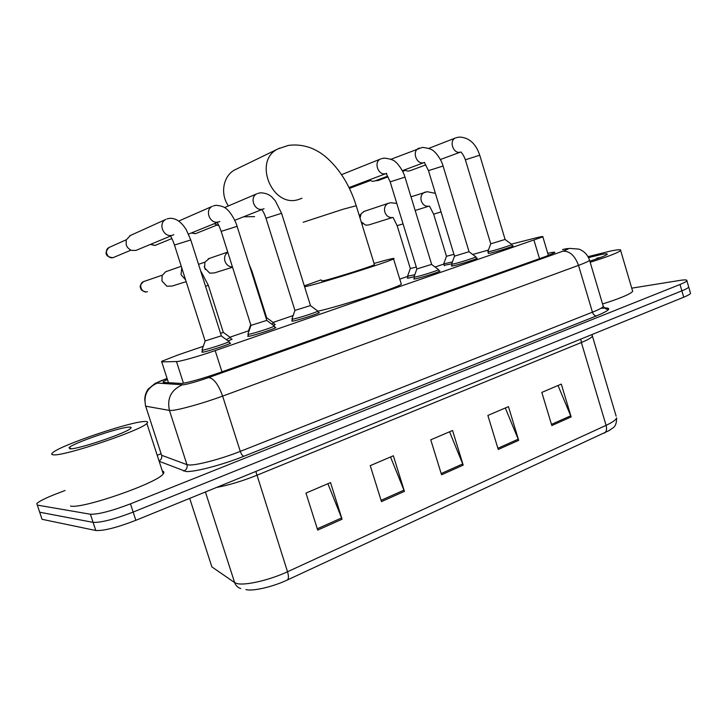 <?xml version="1.0" encoding="UTF-8"?>
<svg xmlns="http://www.w3.org/2000/svg" width="727" height="727" viewBox="0 0 727 727"><rect width="100%" height="100%" fill="white"/><g stroke="black" fill="none" stroke-linecap="round" stroke-linejoin="round"><path stroke-width="1.09" d="M414.09 276.705L409.183 277.978L407.247 278.096L407.983 277.714M451.694 263.874L444.161 265.31M476.33 258.14L477.248 258.239C476.294 259.157 459.718 264.437 453.584 265.773L451.313 265.955L452.067 265.555M512.262 245.79L513.162 245.871C512.299 246.726 496.314 251.806 490.062 253.205L488.326 253.069M318.326 312.456L319.326 312.628C317.89 313.855 298.433 320.116 293.036 321.089L291.645 320.989L292.454 320.562M439.044 270.962L439.98 271.08C438.926 272.062 421.724 277.55 415.726 278.814L413.672 278.923L414.445 278.523M274.833 327.404L275.86 327.595C274.27 328.913 253.923 335.483 248.779 336.337L247.616 336.174L248.443 335.738M229.55 342.971L230.604 343.171C228.841 344.598 207.513 351.514 202.669 352.222L201.733 351.995L202.588 351.55M203.287 346.306L177.861 355.003L161.667 361.337L161.739 361.901L177.942 361.501C186.067 359.892 198.48 356.266 215.183 350.614L542.851 236.857C543.623 236.166 540.87 236.611 534.59 238.211L511.39 244.163M444.297 265.764L443.779 264.055L435.073 267.036M407.529 276.451L399.759 279.113M293.135 315.573L273.098 322.434M248.416 330.867L229.914 337.201M488.453 250.052L472.704 254.477M274.306 324.287L275.279 324.433L273.361 325.332M231.131 339.064L232.122 339.227L228.142 340.945M167.419 379.494L163.121 381.675L163.221 382.393L181.859 383.483C190.074 382.138 202.56 378.558 219.327 372.76L546.05 256.34L554.728 252.642C555.446 251.887 553.129 252.115 547.776 253.332M631.745 288.165L679.518 280.468C684.907 279.622 687.369 279.731 686.897 280.786C686.333 281.631 684.043 282.867 680.018 284.484L130.469 503.856C111.54 511.045 98.181 514.498 90.412 514.234L37.322 505.101L36.75 503.611C39.194 501.221 45.683 497.986 56.224 493.887L65.057 490.507M157.196 455.256L161.112 453.757M686.897 280.786L688.733 287.083C688.178 287.956 685.897 289.21 681.871 290.845L133.159 512.081C114.257 519.323 100.899 522.749 93.092 522.368L39.685 512.208L39.094 510.654M690.359 292.672L688.733 287.083C688.178 287.956 685.897 289.21 681.871 290.845L133.159 512.081C114.257 519.323 100.899 522.749 93.092 522.368L39.685 512.208L37.322 505.101M558.018 385.492L571.158 416.916L561.299 384.092L541.824 392.407L551.82 425.549L571.158 416.916M505.301 407.992L518.687 440.344L508.455 406.647L487.862 415.435L498.249 449.468L518.687 440.344M327.922 483.709L342.072 519.205L330.531 482.592L305.967 493.079L317.699 530.092L342.072 519.205M390.535 456.983L404.43 491.361L393.352 455.774L370.234 465.643L381.484 501.612L404.43 491.361M449.559 431.783L463.199 465.126L452.557 430.502L430.757 439.808L441.562 474.786L463.199 465.126M604.337 433.11C606.491 431.793 607.072 429.203 606.082 425.35C612.37 422.414 615.887 419.933 616.65 417.898C616.432 427.885 613.088 427.249 609.226 430.52L287.256 580.028C272.607 586.943 252.496 591.533 245.853 589.561M690.568 293.372C690.023 294.271 687.742 295.544 683.734 297.198L135.849 520.305C116.974 527.593 103.616 530.992 95.773 530.501L42.048 519.305L39.685 512.208M144.718 421.496C147.672 421.369 148.39 422.023 146.863 423.441C141.356 430.275 64.658 456.211 53.598 454.838C51.481 454.757 51.144 454.075 52.589 452.803C60.259 445.315 130.615 421.515 144.718 421.496M162.33 471.069C164.057 471.487 164.357 472.405 163.23 473.822C158.386 482.646 82.178 509.3 70.528 506.047M69.965 448.85L69.056 447.65C73.154 443.007 120.391 426.976 129.361 427.112C131.269 427.058 131.651 427.521 130.487 428.512C125.989 433.219 77.453 449.568 69.965 448.85M321.498 280.858L324.506 280.513C335.274 277.923 371.988 266.282 374.441 264.692L374.36 264.419M374.051 263.419L387.046 259.839C392.971 258.33 395.134 258.012 393.543 258.903C389.636 261.547 325.332 281.922 307.339 286.193L304.613 286.829M401.095 283.439L401.34 284.23C397.86 287.574 339.082 306.612 317.935 311.192M304.322 285.875L321.189 279.859M236.339 169.146L235.048 169.773C223.234 175.589 219.827 193.827 228.414 205.941M243.563 216.81L254.586 216.628M221.344 335.819L205.132 340.972L174.471 245.054L190.765 239.928L186.33 229.877C181.386 221.808 175.798 217.964 169.573 218.336L167.028 218.909M228.705 341.354L229.096 341.635C227.315 342.99 207.449 349.414 202.933 350.105L202.033 349.914L205.078 341.117M170.709 235.993L135.885 250.442L131.605 250.379L130.069 249.706L127.525 247.471L126.207 244.944L126.18 240.001L130.369 235.493M266.818 320.38L250.951 325.387L221.172 231.368L237.093 226.342C234.83 218.245 228.351 210.039 227.315 209.694C225.097 207.131 221.317 205.668 215.974 205.314L213.356 205.895M274.024 325.823L274.388 326.087C272.779 327.332 253.823 333.448 249.025 334.266L247.916 334.138L250.906 325.523M310.484 305.549L294.935 310.42L265.982 218.236L281.585 213.302L275.333 200.852L272.216 197.371C271.707 197.035 268.663 193.064 260.539 192.809L257.831 193.409M317.554 310.902L317.89 311.147C316.427 312.31 298.306 318.135 293.263 319.062L291.936 318.999L294.889 310.547M218.981 225.87L214.32 223.671M431.647 264.392L416.871 268.945L390.172 181.841L404.966 177.124C403.012 169.591 396.16 162.003 395.888 162.33C394.288 160.185 390.39 158.777 384.183 158.104L381.23 158.759M438.372 269.481L438.635 269.672C437.545 270.608 421.506 275.715 415.917 276.914L413.972 277.042L416.835 269.045M469.06 251.687L454.484 256.158M475.685 256.686L475.921 256.858C474.931 257.731 459.482 262.647 453.757 263.91L451.612 264.101L454.457 256.24M387.627 176.188L374.423 181.123L372.097 181.25L369.189 179.942M505.111 239.437L490.734 243.827L465.371 159.804L479.747 155.205C475.776 143.401 468.915 137.358 459.173 137.067L456.047 137.748M511.644 244.345L511.863 244.508C510.972 245.326 496.059 250.052 490.216 251.378L487.872 251.633L490.707 243.899M425.804 164.902L409.483 170.927L407.347 171.072L404.566 169.873M223.289 332.239L220.599 333.484M186.176 281.64L172.126 286.056L166.919 286.22L161.957 281.022L162.139 275.515L165.729 271.707L166.983 271.271M230.35 337.519L226.297 339.6M266.645 317.572L266.064 317.999M232.54 267.227L214.383 272.925L209.721 273.152L204.605 267.918L204.932 262.111L209.412 258.385M273.561 322.77L271.589 324.024M205.341 269.563L204.278 266.418M249.034 330.903L248.579 330.712L250.715 324.569M416.307 267.063L410.31 268.536L397.16 225.679M392.562 217.491L368.862 224.916L365.69 225.206L361.201 221.826M414.799 274.724L407.529 276.287L410.273 268.617M362.9 223.834L361.592 223.089M360.056 218.109L361.146 213.683L364.445 211.293M359.683 216.919L360.301 215.601M453.957 254.35L446.469 256.286L433.646 214.165L429.475 206.095M452.403 261.911L443.715 263.901L446.442 256.358M588.025 256.658L610.553 251.033C618.159 249.497 621.53 249.334 620.649 250.551C617.923 252.814 607.763 256.722 590.179 262.274M632.39 290.382L632.699 291.4C630.136 294.217 620.086 298.415 602.556 303.977M588.525 257.594L600.793 254.604C605.764 253.614 607.881 253.532 607.154 254.377C605.491 255.713 599.72 257.976 589.851 261.175M600.92 257.34L596.658 258.23L598.366 258.294M599.53 257.867L596.658 258.23M183.458 383.247L176.516 361.655M221.962 371.824L215.183 350.614M168.464 382.747L161.739 361.901M539.507 258.667L534.027 240.373M144.791 400.522C144.637 396.324 145.763 392.516 148.19 389.09L155.178 383.374L167.092 378.485C159.531 381.221 156.278 382.747 157.332 383.065L183.213 384.828C188.775 383.929 197.226 381.511 208.567 377.577L562.707 251.233C569.659 248.661 570.268 247.943 564.534 249.088L562.507 249.552M589.388 259.657L589.606 260.339C588.57 261.347 584.871 263.02 578.519 265.373L222.616 396.106C203.533 403.176 178.524 410.155 171.372 410.464L169.436 410.419L186.966 464.653L188.984 464.98C196.39 465.525 221.435 458.919 240.292 451.376L592.441 312.183C598.73 309.675 602.347 307.766 603.292 306.458L602.992 305.458M604.219 307.921C612.143 307.775 609.562 310.438 596.485 315.891L243.918 456.256C242.564 455.938 241.355 454.311 240.292 451.376L222.616 396.106C218.327 384.338 213.647 378.167 208.567 377.577M564.397 249.107L569.895 248.407L578.965 249.125C584.29 251.215 587.834 254.95 589.606 260.339L603.292 306.458C605.836 309.139 607.227 309.902 607.481 308.739C609.38 308.166 607.218 308.012 600.965 308.266M243.918 456.256C222.644 464.826 194.318 472.25 186.03 471.514L159.149 461.281M90.412 514.234L95.773 530.501M130.469 503.856L135.849 520.305M680.018 284.484L683.734 297.198M182.223 384.874C171.127 389.917 166.865 398.432 169.436 410.419L145.673 406.175L161.603 455.266L186.966 464.653C187.611 467.634 186.548 469.778 183.786 471.114M157.332 383.065C147.227 387.627 143.337 395.334 145.673 406.175L145.409 405.266M161.176 453.948L161.603 455.266C162.185 457.774 161.33 459.673 159.049 460.954M562.707 251.233C569.577 250.797 574.848 255.513 578.519 265.373L592.441 312.183C593.35 314.637 594.695 315.872 596.485 315.891M580.846 339.091L581.355 342.508L256.722 475.331C242.3 481.101 228.869 485.145 216.437 487.49M592.051 335.138L592.341 336.292C591.424 337.791 587.752 339.863 581.355 342.508L606.082 425.35L287.519 571.749C288.819 576.202 288.737 578.965 287.256 580.028M211.075 564.397L211.884 566.906L234.648 582.591L236.857 583.508C244.817 585.844 269.535 580.164 287.519 571.749L255.84 471.441M240.728 588.506C237.738 587.589 235.712 585.617 234.648 582.591L205.414 491.979M591.969 334.565L616.123 416.126M211.884 566.906L189.702 498.377M462.772 463.917L441.18 473.55M403.985 490.125L381.084 500.34M341.617 517.933L317.29 528.783M518.269 439.172L497.877 448.268M570.75 415.78L551.466 424.377M303.204 222.253L343.08 209.249L356.23 205.723M298.815 199.425C272.443 208.713 252.505 160.776 277.996 148.899L279.713 148.081M113.194 257.585L113.348 257.54C107.587 259.521 103.534 250.015 109.068 247.48L109.577 247.253M172.063 235.321C163.348 237.684 157.704 223.144 165.901 219.381L129.67 235.812M190.792 240.028L221.39 335.983M130.978 250.152L113.348 257.54M155.051 245.408L150.607 244.354M218.218 221.999C209.794 224.279 204.36 209.885 212.311 206.323L178.733 221.053M237.129 226.442L266.864 320.525L274.388 326.087M171.863 238.565L155.233 245.362M195.436 233.658L191.546 232.894M262.529 209.212C254.395 211.403 249.152 197.171 256.867 193.791L224.561 207.577M281.613 213.393L310.52 305.685L317.89 311.147M216.564 225.234L195.636 233.612M385.519 173.717C378.176 175.68 373.433 161.957 380.466 159.049L341.608 174.644M404.994 177.197L431.684 264.501M443.07 166.029L428.476 170.618L454.502 256.149M423.496 162.757C416.398 164.656 411.8 151.098 418.616 148.335L419.325 148.063M375.659 180.66L378.031 180.56L375.977 180.541M460.673 152.043L460.1 152.188C453.239 154.024 448.777 140.638 455.384 138.003L428.848 148.344M479.765 155.26L505.138 239.528L511.863 244.508M388.027 176.843L378.031 180.56M147.463 291.672C141.656 293.772 137.821 283.912 143.546 281.603L144.437 281.304M185.621 279.895L181.05 274.706L181.768 267.881M208.331 285.302L205.532 286.238M232.467 267C228.869 266.809 226.361 264.882 224.961 261.22C223.998 257.413 224.934 254.432 227.796 252.251M252.087 271.498L251.442 271.734M403.067 223.889L397.16 225.661L393.08 217.473M392.653 217.473C389.027 217.909 386.419 216.128 384.847 212.12C383.901 208.022 384.992 205.114 388.1 203.378L389.099 203.06M441.035 211.911L433.646 214.147M428.848 206.223C425.34 206.632 422.823 204.869 421.287 200.925C420.36 196.89 421.415 194.027 424.432 192.355L425.34 192.064M548.412 255.477L542.851 236.857M163.357 382.402L163.121 381.675M146.863 423.441L163.23 473.822M71.319 448.786L69.056 447.65M374.441 264.692L356.175 205.559C349.66 184.912 339.345 168.528 325.223 156.396C320.843 153.161 320.298 152.425 312.546 148.626C304.431 145.336 296.325 144.282 288.21 145.464L277.996 148.899L235.048 169.773M301.941 198.244L299.197 199.307M393.543 258.903L401.34 284.23M126.262 239.774L109.068 247.48C103.525 253.341 106.224 257.104 112.867 257.658M174.435 244.954C171.981 237.475 170.9 237.929 170.863 235.73M221.371 335.992L229.096 341.635M229.123 341.626L229.759 343.626M173.808 234.703L172.39 235.294M202.151 350.205L202.797 352.204M150.389 244.445L154.869 245.453M221.144 231.277C217.818 221.953 217.482 224.416 217.518 222.335M274.415 326.069L275.033 328.031M219.818 221.444L218.291 222.062M217.437 222.407L188.52 234.121M248.025 334.402L248.643 336.365M191.301 232.994L195.354 233.685M265.955 218.145C263.02 209.712 262.374 211.657 262.274 209.458M317.908 311.129L318.517 313.055M264.01 208.704L234.73 220.308M292.045 319.244L292.645 321.161M390.154 181.777L386.264 173.608M431.665 264.51L438.635 269.672L439.208 271.48M386.7 173.326L349.024 187.557M414.045 277.232L414.599 279.041M428.457 170.554L424.395 162.566M391.017 159.231L422.369 147.39C428.766 148.081 432.81 149.571 434.501 151.879C435.073 151.888 441.244 159.004 443.052 165.965L469.088 251.778M469.069 251.787L475.921 256.858M475.94 256.849L476.476 258.639M424.604 162.394L402.331 170.709M349.442 188.402L370.188 180.596M451.676 264.274L452.221 266.055M465.353 159.749C462.672 152.497 460.364 152.197 461.036 151.998M511.881 244.499L512.408 246.262M460.482 152.097L440.38 159.522M402.676 171.39L405.366 170.391M487.935 251.787L488.462 253.541M162.275 275.188L143.546 281.603C140.429 284.484 139.475 286.656 140.684 288.128C140.747 289.937 142.537 291.191 146.036 291.89M230.686 337.764L223.316 332.393L208.34 285.329L200.543 270.589M230.713 337.755L231.313 339.654M181.268 266.309L165.729 271.707M273.87 322.997L266.664 317.717L252.087 271.525L249.034 264.11M273.897 322.988L274.479 324.851M227.742 252.087L208.258 258.785M248.679 330.939L248.843 331.457M198.544 264.337L204.905 262.174M363.609 211.584L388.1 203.378L390.808 202.724L396.797 203.433M407.602 276.46L408.129 278.187M359.138 215.156L360.628 214.665M410.991 196.835L427.176 191.701L435.391 193.346M428.785 206.232L415.172 210.494M620.649 250.551L632.699 291.4"/></g></svg>
